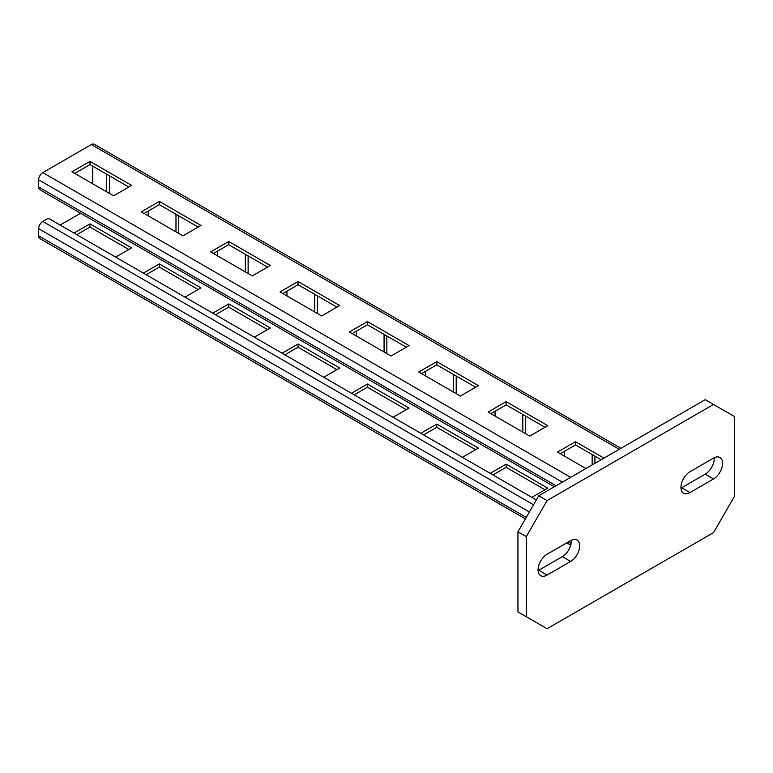 <?xml version="1.0" encoding="UTF-8"?>
<svg xmlns="http://www.w3.org/2000/svg" width="773" height="773" viewBox="0 0 773 773"><rect width="100%" height="100%" fill="white"/><g stroke="black" fill="none" stroke-linecap="round" stroke-linejoin="round"><path stroke-width="1.16" d="M680.965 488.121A12.755 7.363 120 0 0 681.631 487.763L705.218 474.149A12.755 7.363 120 0 0 714.213 457.771M713.537 458.128A12.755 7.363 -60 0 1 719.914 457.5A12.755 7.363 -60 0 1 721.876 467.713A12.755 7.363 -60 0 1 713.537 478.951L689.96 492.565A12.755 7.363 -60 0 1 683.583 493.203A12.755 7.363 -60 0 1 681.631 482.98A12.755 7.363 -60 0 1 689.96 471.743L713.537 458.128M517.939 531.814L538.752 495.773L705.218 399.66L713.537 404.463L547.071 500.575L526.268 536.617L517.939 531.814L517.939 611.907L547.071 628.72L713.537 532.616L734.35 496.575L734.35 416.483L713.537 404.463M538.085 570.609A12.755 7.363 120 0 0 538.752 570.252L562.329 556.637A12.755 7.363 120 0 0 571.324 540.259M538.752 495.773L547.071 500.575M526.268 616.709L526.268 536.617M547.071 575.064A12.755 7.363 -60 0 1 540.694 575.692A12.755 7.363 -60 0 1 538.742 565.478A12.755 7.363 -60 0 1 547.071 554.241L570.658 540.617A12.755 7.363 -60 0 1 577.035 539.989A12.755 7.363 -60 0 1 578.987 550.212A12.755 7.363 -60 0 1 570.658 561.449L547.071 575.064L538.752 570.252M554.367 486.758L39.867 189.714A5.884 3.401 -60 0 1 38.65 187.018L38.65 179.809A5.884 3.401 -60 0 1 42.815 172.601L91.369 144.57A5.884 3.401 -60 0 1 94.306 144.28L620.932 448.321M113.563 195.83L71.947 171.799L89.977 161.383L131.594 185.414L113.563 195.83M182.921 235.871L141.304 211.841L159.344 201.434L200.961 225.465L182.921 235.871M252.288 275.922L210.671 251.892L228.702 241.476L270.318 265.506L252.288 275.922M321.645 315.964L280.029 291.933L298.059 281.527L339.685 305.557L321.645 315.964M391.012 356.015L349.396 331.984L367.426 321.568L409.043 345.599L391.012 356.015M460.37 396.056L418.753 372.026L436.784 361.619L478.4 385.64L460.37 396.056M529.737 436.098L488.111 412.077L506.151 401.66L547.767 425.691L529.737 436.098M585.915 468.535L557.478 452.118L575.508 441.712L603.945 458.128M74.72 173.403L89.977 164.591L128.82 187.018L106.626 174.205L106.626 191.82M144.078 213.445L159.344 204.632L198.178 227.059L175.983 214.247L175.983 231.871M213.445 253.496L228.702 244.683L267.545 267.11L245.35 254.298L245.35 271.912M282.802 293.537L298.059 284.725L336.902 307.152L314.708 294.339L314.708 311.963M352.169 333.588L367.426 324.776L406.269 347.203L384.075 334.39L384.075 352.005M421.527 373.63L436.784 364.817L475.627 387.244L453.432 374.432L453.432 392.056M490.894 413.681L506.151 404.868L544.994 427.295L522.799 414.473L522.799 432.097M560.251 453.722L575.508 444.91L601.172 459.732L592.157 454.524L592.157 464.931M109.399 193.424L109.399 175.809M178.756 233.465L178.756 215.851M248.123 273.516L248.123 255.892M317.481 313.558L317.481 295.943M386.848 353.609L386.848 335.984M456.205 393.65L456.205 376.036M525.572 433.701L525.572 416.077M594.93 463.336L594.93 456.128M92.75 183.81L92.75 166.195M148.242 211.048L148.242 215.851M217.6 251.09L217.6 255.892M286.967 291.141L286.967 295.943M356.324 331.182L356.324 335.984M425.691 371.224L425.691 376.036M495.049 411.275L495.049 416.077M564.416 451.316L564.416 456.128M76.798 234.673L89.977 227.059L128.82 249.486M146.165 274.715L159.344 267.11L198.178 289.537M215.522 314.766L228.702 307.152L267.545 329.578M284.889 354.807L298.059 347.203L336.902 369.629M354.247 394.858L367.426 387.244L406.269 409.671M423.614 434.899L436.784 427.295L475.627 449.722M492.971 474.951L506.151 467.336L544.994 489.763M60.149 225.059L80.624 213.242M74.024 233.069L89.977 223.861L131.594 247.891L115.641 257.1M143.382 273.12L159.344 263.902L200.961 287.933L185.008 297.141M212.749 313.162L228.702 303.953L270.318 327.974L254.365 337.192M282.106 353.203L298.059 343.995L339.685 368.025L323.732 377.234M351.473 393.254L367.426 384.046L409.043 408.067L393.09 417.285M420.831 433.295L436.784 424.087L478.4 448.118L462.447 457.326M490.198 473.347L506.151 464.138L547.767 488.159L531.814 497.368M525.398 518.886L39.867 238.567A5.884 3.401 -60 0 1 38.65 235.871L38.65 228.663A5.884 3.401 -60 0 1 42.815 221.455L48.361 218.257L536.317 499.976M89.977 227.059L89.977 223.861M159.344 267.11L159.344 263.902M228.702 307.152L228.702 303.953M298.059 347.203L298.059 343.995M367.426 387.244L367.426 384.046M436.784 427.295L436.784 424.087M506.151 467.336L506.151 464.138M89.977 161.383L89.977 164.591M159.344 201.434L159.344 204.632M228.702 241.476L228.702 244.683M298.059 281.527L298.059 284.725M367.426 321.568L367.426 324.776M436.784 361.619L436.784 364.817M506.151 401.66L506.151 404.868M575.508 441.712L575.508 444.91M705.218 474.149L713.537 478.951M689.96 492.565L681.631 487.763M562.329 556.637L570.658 561.449M556.087 485.763L38.65 187.018M562.329 482.159L38.65 179.809M570.658 477.347L42.815 172.601M619.212 449.316L91.369 144.57M571.15 543.313L568.57 541.825M526.268 517.398L38.65 235.871M529.389 511.987L38.65 228.663M533.544 504.779L42.815 221.455M570.754 545.071L566.851 542.82"/></g></svg>
